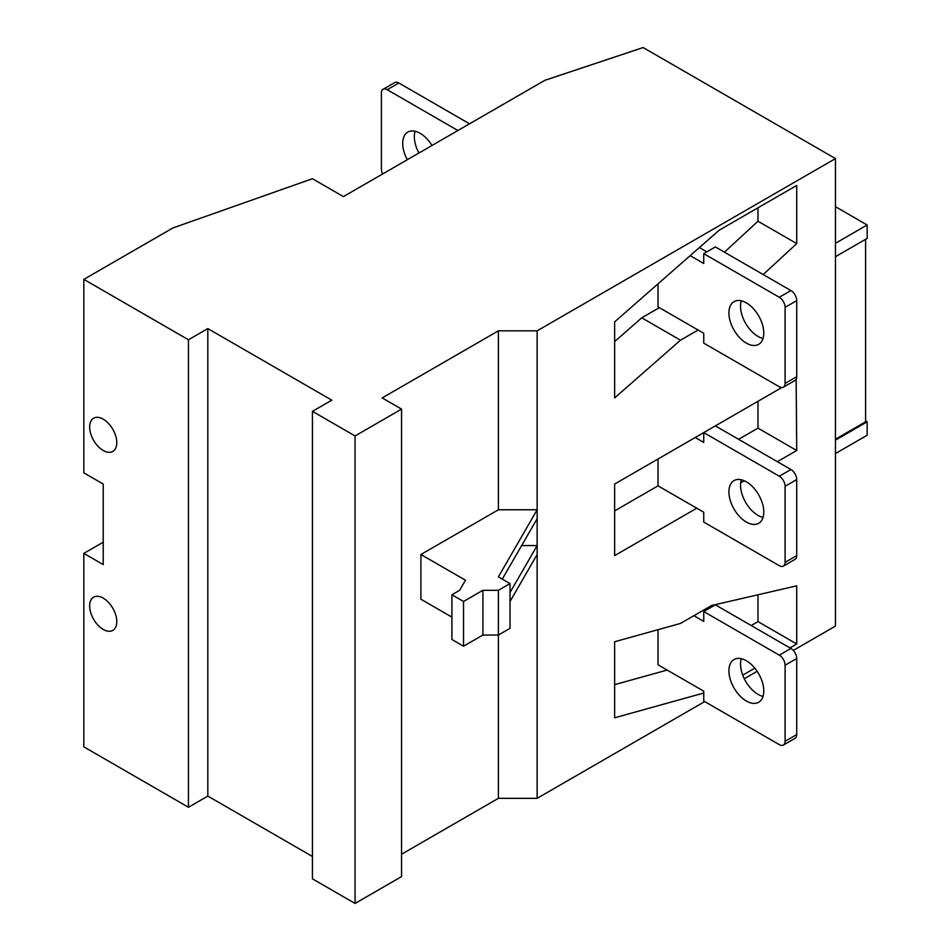 <?xml version="1.0" encoding="UTF-8"?>
<svg xmlns="http://www.w3.org/2000/svg" width="951" height="951" viewBox="0 0 951 951"><rect width="100%" height="100%" fill="white"/><g stroke="black" fill="none" stroke-linecap="round" stroke-linejoin="round"><path stroke-width="1.43" d="M740.544 485.165A24.655 14.229 -120 0 0 763.035 517.415A24.655 14.229 -120 0 1 740.544 485.165A24.655 14.229 -120 0 1 741.293 479.756A24.655 14.229 -120 0 0 740.544 485.165M728.918 491.881A24.655 14.229 -120 0 0 739.688 516.69A24.655 14.229 -120 0 0 758.684 523.3A24.655 14.229 -120 0 0 763.784 512.007A24.655 14.229 -120 0 0 753.026 487.197A24.655 14.229 -120 0 0 734.029 480.588A24.655 14.229 -120 0 0 728.918 491.881A24.655 14.229 -120 0 0 739.688 516.69A24.655 14.229 -120 0 0 758.684 523.3A24.655 14.229 -120 0 0 763.784 512.007A24.655 14.229 -120 0 0 753.026 487.197A24.655 14.229 -120 0 0 734.029 480.588A24.655 14.229 -120 0 0 728.918 491.881M703.74 522.075L779.285 565.69A8.214 4.743 -120 0 0 783.398 566.095A8.214 4.743 -120 0 0 785.098 562.338L785.098 486.282A8.214 4.743 -120 0 0 779.285 476.213L703.74 432.598L703.74 442.441L695.217 437.519L703.74 442.441L703.74 432.598L715.366 425.893L790.911 469.509A8.214 4.743 60 0 1 796.724 479.577L785.098 486.282A8.214 4.743 -120 0 0 779.285 476.213L703.74 432.598L715.366 425.893L790.911 469.509A8.214 4.743 60 0 1 796.724 479.577L785.098 486.282L785.098 562.338L796.724 555.622L796.724 479.577L796.724 555.622A8.214 4.743 60 0 1 795.012 559.39A8.214 4.743 60 0 0 796.724 555.622L785.098 562.338A8.214 4.743 -120 0 1 783.398 566.095L795.012 559.39L783.398 566.095A8.214 4.743 -120 0 1 779.285 565.69L703.74 522.075L703.74 512.232L703.74 522.075M658.021 459L658.021 485.842L703.74 512.232L658.021 485.842L658.021 459M741.293 300.813A24.655 14.229 -120 0 0 740.544 306.222A24.655 14.229 -120 0 0 763.035 338.473M728.918 312.927A24.655 14.229 -120 0 0 739.688 337.748A24.655 14.229 -120 0 0 758.684 344.345A24.655 14.229 -120 0 0 763.784 333.064A24.655 14.229 -120 0 0 753.026 308.255A24.655 14.229 -120 0 0 734.029 301.645A24.655 14.229 -120 0 0 728.918 312.927M658.021 283.838L658.021 306.888L703.74 333.29L703.74 343.133L779.285 386.748A8.214 4.743 -120 0 0 783.398 387.152A8.214 4.743 -120 0 0 785.098 383.396L785.098 307.339A8.214 4.743 -120 0 0 779.285 297.271L703.74 253.655L703.74 263.498L690.164 255.653M785.098 383.396L796.724 376.679L796.724 300.623L785.098 307.339M796.724 376.679A8.214 4.743 60 0 1 795.012 380.448L783.398 387.152M706.843 251.86L699.389 247.569M779.285 297.271L790.911 290.566L715.366 246.939L703.74 253.655M790.911 290.566A8.214 4.743 60 0 1 796.724 300.623M741.293 658.698A24.655 14.229 -120 0 0 740.544 664.107A24.655 14.229 -120 0 0 763.035 696.37M728.918 670.824A24.655 14.229 -120 0 0 739.688 695.633A24.655 14.229 -120 0 0 758.684 702.242A24.655 14.229 -120 0 0 763.784 690.949A24.655 14.229 -120 0 0 753.026 666.14A24.655 14.229 -120 0 0 734.029 659.53A24.655 14.229 -120 0 0 728.918 670.824M658.021 629.681L658.021 664.785L703.74 691.175L703.74 701.018L779.285 744.633A8.214 4.743 -120 0 0 783.398 745.049A8.214 4.743 -120 0 0 785.098 741.281L785.098 665.225A8.214 4.743 -120 0 0 779.285 655.168L703.74 611.552L703.74 621.383L693.885 615.701M785.098 741.281L796.724 734.576L796.724 658.52L785.098 665.225M796.724 734.576A8.214 4.743 60 0 1 795.012 738.333L783.398 745.049M706.843 609.757L705.511 608.997M779.285 655.168L790.911 648.451L715.366 604.836L703.74 611.552M790.911 648.451A8.214 4.743 60 0 1 796.724 658.52M103.219 629.431A19.175 11.067 60 0 1 90.69 612.539A19.175 11.067 60 0 1 93.626 597.169A19.175 11.067 60 0 1 103.219 598.12A19.175 11.067 60 0 1 115.749 615.024A19.175 11.067 60 0 1 112.8 630.382A19.175 11.067 60 0 1 103.219 629.431M103.219 450.489A19.175 11.067 60 0 1 90.69 433.597A19.175 11.067 60 0 1 93.626 418.226A19.175 11.067 60 0 1 103.219 419.177A19.175 11.067 60 0 1 115.749 436.069A19.175 11.067 60 0 1 112.8 451.44A19.175 11.067 60 0 1 103.219 450.489M418.951 153.004A24.655 14.229 60 0 1 415.076 131.262M407.337 159.709A24.655 14.229 60 0 1 407.813 132.094A24.655 14.229 60 0 1 420.14 133.318A24.655 14.229 60 0 1 431.968 145.491M83.843 279.368L188.453 339.769L207.817 328.582L331.804 400.169L312.439 411.343L355.056 435.95L401.548 409.108L382.171 397.922L498.395 330.829L537.149 330.829L835.465 158.591L643.138 47.55L544.887 80.3L343.418 196.607L312.427 178.717L172.951 227.931L83.843 279.368L83.843 472.861L103.219 484.047L103.219 564.573L83.843 553.387L83.843 746.868L188.453 807.268L207.817 796.082L312.439 856.482M835.465 439.219L865.6 421.816L865.6 239.295M510.021 601.484L537.149 554.504L537.149 545.565L510.021 592.532M521.647 545.565L537.149 545.565L537.149 509.772L498.395 509.772L420.913 554.504L465.467 580.229L459.654 590.298L451.915 594.767L463.529 601.484L482.906 590.298L498.395 590.298L510.021 583.581L498.395 576.877L537.149 509.772L537.149 330.829M498.395 330.829L498.395 509.772M835.465 440.123L867.157 421.816L867.157 435.237L835.465 453.544M867.157 421.816L865.6 420.924M835.465 256.699L867.157 238.404L867.157 224.983L835.465 243.278M835.465 206.688L867.157 224.983M83.843 553.387L103.219 542.201M188.453 339.769L188.453 807.268M207.817 328.582L207.817 796.082M312.439 411.343L312.439 878.843L355.056 903.45L401.548 876.608L401.548 409.108M355.056 435.95L355.056 903.45M451.915 594.767L451.915 639.5L463.529 646.216L482.906 635.03L498.395 635.03L498.395 798.317L537.149 798.317L704.703 701.576M451.915 617.14L420.913 599.237L420.913 554.504M401.548 854.236L498.395 798.317M537.149 554.504L537.149 798.317M763.189 274.554L796.724 243.587L796.724 185.433L719.229 230.166L614.631 321.878L614.631 397.934L680.488 340.185L698.093 330.021M789.936 647.893L796.724 643.982L796.724 585.828L711.491 605.537L680.488 623.44L614.631 641.747L614.631 717.791L703.74 693.029M742.731 675.151L754.821 668.173M777.347 461.675L796.724 450.501L796.153 379.247M781.793 387.532L715.366 425.893M703.74 432.598L614.631 484.047L614.631 555.622L696.762 508.203M740.663 482.858L744.3 480.766M744.288 678.729L757.139 671.299M793.3 650.425L835.465 626.091L835.465 158.591M738.606 439.314L757.983 428.128L757.983 401.286M757.983 428.128L796.724 450.501M614.631 510.889L658.021 485.842M751.195 625.532L757.983 621.609L796.724 643.982M614.631 684.661L667.15 670.063M757.983 621.609L757.983 594.791M724.436 252.193L757.983 221.226L757.983 207.805M757.983 221.226L796.724 243.587M614.631 341.599L641.747 317.824L659.352 307.66M641.747 317.824L680.488 340.185M382.635 173.974A8.214 4.743 60 0 1 381.399 169.1L381.399 93.055A8.214 4.743 60 0 1 383.098 89.287A8.214 4.743 60 0 1 387.212 89.703L457.906 130.513M383.098 89.287L394.724 82.582A8.214 4.743 60 0 1 398.838 82.987L469.532 123.808M537.149 518.723L502.271 579.111M498.395 590.298L498.395 635.03L510.021 628.326L510.021 583.581M482.906 635.03L482.906 590.298M463.529 646.216L463.529 601.484M779.285 476.213L790.911 469.509L779.285 476.213M387.212 89.703L398.838 82.987"/></g></svg>
